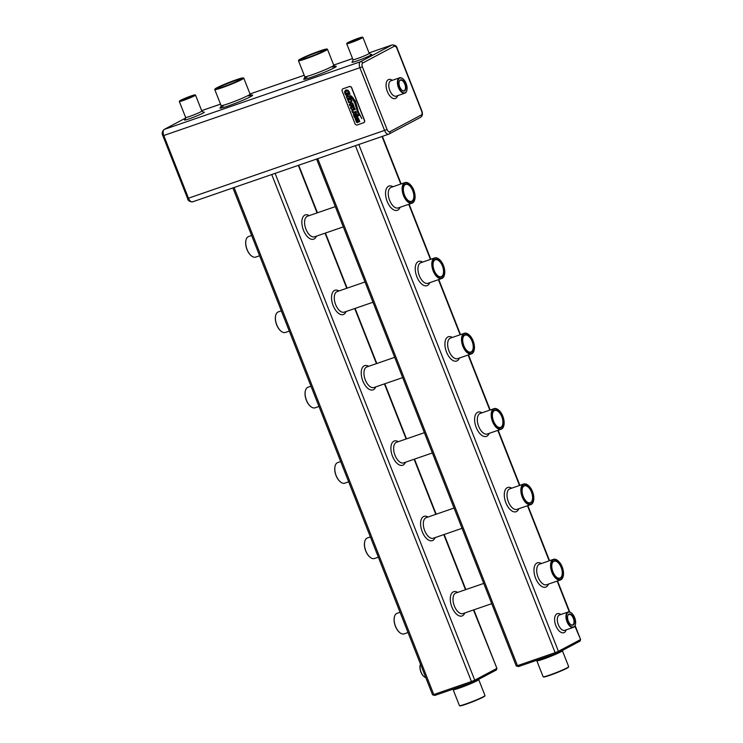 <?xml version="1.0" encoding="UTF-8"?>
<svg xmlns="http://www.w3.org/2000/svg" width="743" height="743" viewBox="0 0 743 743"><rect width="100%" height="100%" fill="white"/><g stroke="black" fill="none" stroke-linecap="round" stroke-linejoin="round"><path stroke-width="1.11" d="M179.527 101.011L179.342 101.429A8.702 0.604 -21.5 0 0 179.332 101.475A8.702 0.604 -21.5 0 0 183.372 100.444A8.702 0.604 -21.5 0 0 191.573 97.231A8.702 0.604 -21.5 0 0 195.53 95.095A8.702 0.604 -21.5 0 0 195.502 95.067L195.075 94.881A8.377 0.585 -21.5 0 0 187.106 97.444A8.377 0.585 -21.5 0 0 179.527 101.011A8.377 0.585 -21.5 0 0 183.41 100.064A8.377 0.585 -21.5 0 0 191.536 96.859A8.377 0.585 -21.5 0 0 195.075 94.881M363.819 122.651A1.95 1.653 -118 0 0 364.553 120.357L351.727 87.795A1.95 1.653 -118 0 0 349.442 86.532L343.173 88.696A1.95 1.653 -118 0 0 342.894 88.826M298.658 60.192L298.472 60.62A15.584 1.087 -21.5 0 0 298.463 60.703A15.584 1.087 -21.5 0 0 305.698 58.846A15.584 1.087 -21.5 0 0 320.391 53.087A15.584 1.087 -21.5 0 0 327.477 49.27A15.584 1.087 -21.5 0 0 327.412 49.214L326.994 49.038A15.269 1.068 -21.5 0 0 312.459 53.691A15.269 1.068 -21.5 0 0 298.658 60.192A15.269 1.068 -21.5 0 0 305.726 58.465A15.269 1.068 -21.5 0 0 320.539 52.642A15.269 1.068 -21.5 0 0 326.994 49.038M214.968 89.067L214.783 89.485A15.584 1.087 -21.5 0 0 214.773 89.569A15.584 1.087 -21.5 0 0 222.008 87.72A15.584 1.087 -21.5 0 0 236.692 81.953A15.584 1.087 -21.5 0 0 243.788 78.145A15.584 1.087 -21.5 0 0 243.723 78.08L243.305 77.904A15.269 1.068 -21.5 0 0 228.77 82.557A15.269 1.068 -21.5 0 0 214.968 89.067A15.269 1.068 -21.5 0 0 222.036 87.33A15.269 1.068 -21.5 0 0 236.85 81.507A15.269 1.068 -21.5 0 0 243.305 77.904M346.907 43.28L346.721 43.698A8.702 0.604 -21.5 0 0 346.721 43.744A8.702 0.604 -21.5 0 0 350.752 42.713A8.702 0.604 -21.5 0 0 358.953 39.49A8.702 0.604 -21.5 0 0 362.909 37.364A8.702 0.604 -21.5 0 0 362.881 37.336L362.454 37.15A8.377 0.585 -21.5 0 0 354.485 39.704A8.377 0.585 -21.5 0 0 346.907 43.28A8.377 0.585 -21.5 0 0 350.789 42.323A8.377 0.585 -21.5 0 0 358.915 39.128A8.377 0.585 -21.5 0 0 362.454 37.15M363.541 122.781A1.95 1.653 -118 0 0 364.404 120.431L351.578 87.878A1.95 1.653 -118 0 0 349.294 86.615L343.015 88.779A1.95 1.653 -118 0 0 342.161 91.129L354.987 123.682A1.95 1.653 -118 0 0 357.272 124.945L363.541 122.781M193.821 95.633A7.142 0.502 -21.5 0 0 187.255 97.825A7.142 0.502 -21.5 0 0 180.958 100.704M183.827 99.841A7.467 0.52 -21.5 0 0 194.267 95.29A7.467 0.52 -21.5 0 0 187.125 97.5A7.467 0.52 -21.5 0 0 180.4 100.751A7.467 0.52 -21.5 0 0 183.827 99.841M357.104 116.855L357.977 117.301L357.55 115.081L355.656 113.623L355.024 114.403L355.433 117.19L354.578 116.279L354.457 114.422L353.417 114.311L353.928 116.512L354.792 117.849L356.324 117.756L356.073 114.45M355.86 118.118L356.482 117.292L356.055 114.459L357.086 116.865M349.925 105.59L351.16 105.107L351.541 106.082L350.39 107.317L351.067 109.017L352.006 107.131L353.464 107.911L354.114 107.187L352.776 103.184L349.256 104.401L349.897 105.812M352.674 103.426L349.256 104.401M353.464 107.911L354.077 106.658L352.674 103.221M347.622 99.302L348.588 102.478L350.761 103.184L351.941 101.577L350.724 97.974L347.445 99.302M350.761 103.184L351.959 101.568L350.622 98.011M347 98.447L350.445 97.259L349.879 95.828L346.349 97.045L347.157 98.132M349.628 96.172L346.349 97.045M354.717 101.865L351.207 97.296L354.457 102.144L358.758 115.574L354.717 101.865L351.188 97.296M358.813 115.592L354.708 101.875M361.85 118.639L358.47 112.072L355.321 100.862L350.668 95.68C352.117 96.525 353.668 98.494 355.303 101.587L358.098 112.147L361.85 118.639L358.479 112.063L355.34 100.853L350.668 95.68M347.148 94.64L346.563 94.844L345.671 93.451L345.523 91.965L346.396 91.027L347.752 91.213L348.634 92.373L348.653 94.315L349.934 94.417L349.377 92.132L347.947 90.209L345.959 89.931L344.603 91.473L344.901 93.59L346.675 96.079L348.207 95.55L347.334 92.764L346.331 93.107L347.148 94.64L346.582 94.835L345.69 93.442L345.541 91.956L346.414 91.017M345.978 89.922L347.947 90.209L349.377 92.132M354.467 108.441L351.968 109.453L352.006 111.626L353.166 113.224L356.491 112.667L355.971 111.311L353.584 112.332L352.702 111.431L352.739 110.205L355.256 109.537L354.69 108.097L351.95 109.462M355.256 109.537L354.606 108.134M355.878 111.552L353.231 112.221L352.739 110.205M359.761 121.871L358.563 118.453L357.457 118.183L356.816 118.973L357.225 121.759L356.38 120.84L356.241 118.991L355.219 118.871L356.594 122.409L358.135 122.307L357.866 119.01L358.693 119.883L358.748 121.666L359.779 121.759M357.662 122.679L358.275 121.852L357.727 119.27M357.225 121.759L356.361 120.849L356.259 118.982L355.219 118.871M402.734 78.674A8.117 4.254 71 0 0 402.604 78.582A8.117 4.254 71 0 0 399.576 77.811A8.117 4.254 71 0 0 398.202 86.875A8.117 4.254 71 0 0 404.87 93.163A8.117 4.254 71 0 0 405.186 93.024A8.117 4.254 71 0 0 406.783 90.692A8.117 4.254 71 0 0 406.82 90.535M306.33 58.149A13.968 0.975 -21.5 0 0 325.833 49.642A13.968 0.975 -21.5 0 0 312.497 53.775A13.968 0.975 -21.5 0 0 299.912 59.858A13.968 0.975 -21.5 0 0 306.33 58.149M222.64 87.015A13.968 0.975 -21.5 0 0 242.144 78.507A13.968 0.975 -21.5 0 0 228.807 82.64A13.968 0.975 -21.5 0 0 216.222 88.723A13.968 0.975 -21.5 0 0 222.64 87.015M351.207 42.1A7.467 0.52 -21.5 0 0 361.646 37.559A7.467 0.52 -21.5 0 0 354.504 39.769A7.467 0.52 -21.5 0 0 347.78 43.02A7.467 0.52 -21.5 0 0 351.207 42.1M357.959 117.31L356.751 113.902L355.219 113.93M355.414 117.199L354.56 116.289L354.457 114.422L353.417 114.311M351.151 108.989L351.996 107.122M350.492 98.317L347.603 99.311M349.777 95.866L350.427 97.268M346.322 93.116L347.334 92.764M348.188 95.559L347.315 92.773M349.907 94.547L349.368 92.141M356.491 112.667L355.869 111.348M359.761 121.768L358.544 118.462L357.021 118.49M405.334 92.634A7.792 4.087 71 0 0 406.858 90.386A7.792 4.087 71 0 0 402.855 78.767A7.792 4.087 71 0 0 398.062 84.563A7.792 4.087 71 0 0 405.334 92.634M325.564 49.92A13.643 0.957 -21.5 0 0 312.617 54.1A13.643 0.957 -21.5 0 0 300.302 59.877M241.874 78.795A13.643 0.957 -21.5 0 0 228.928 82.965A13.643 0.957 -21.5 0 0 216.612 88.742M361.2 37.902A7.142 0.502 -21.5 0 0 354.634 40.085A7.142 0.502 -21.5 0 0 348.337 42.973M402.084 90.293A5.545 2.907 71 0 0 404.034 90.73A5.545 2.907 71 0 0 404.814 84.117A5.545 2.907 71 0 0 400.412 80.244A5.545 2.907 71 0 0 399.149 81.795M352.6 104.614L351.801 104.893L353.055 106.927L352.6 104.614M351.82 104.884L352.646 106.816L353.306 106.667M350.538 99.404L348.3 100.175L349.405 102.144L351.077 101.568L350.538 99.404M350.39 102.181L351.077 101.568L349.414 102.135L348.318 100.166M405.223 83.94A5.87 3.074 71 0 0 401.898 79.919A5.87 3.074 71 0 0 399.186 81.637A5.87 3.074 71 0 0 402.204 90.386A5.87 3.074 71 0 0 405.548 89.801A5.87 3.074 71 0 0 405.223 83.94M571.274 612.873A8.117 4.254 71 0 0 571.144 612.78A8.117 4.254 71 0 0 568.116 612.009A8.117 4.254 71 0 0 566.742 621.074A8.117 4.254 71 0 0 573.41 627.361A8.117 4.254 71 0 0 573.726 627.222A8.117 4.254 71 0 0 575.323 624.882A8.117 4.254 71 0 0 575.361 624.733M498.265 409.774A10.876 5.703 71 0 0 498.144 409.681A10.876 5.703 71 0 0 494.076 408.65A10.876 5.703 71 0 0 492.237 420.798A10.876 5.703 71 0 0 501.172 429.222A10.876 5.703 71 0 0 501.599 429.036A10.876 5.703 71 0 0 503.735 425.906A10.876 5.703 71 0 0 503.773 425.748M527.948 485.133A10.876 5.703 71 0 0 527.827 485.04A10.876 5.703 71 0 0 523.759 484.009A10.876 5.703 71 0 0 521.92 496.148A10.876 5.703 71 0 0 530.855 504.581A10.876 5.703 71 0 0 531.291 504.395A10.876 5.703 71 0 0 533.418 501.265A10.876 5.703 71 0 0 533.455 501.107M409.207 183.707A10.876 5.703 71 0 0 409.087 183.605A10.876 5.703 71 0 0 405.028 182.574A10.876 5.703 71 0 0 403.189 194.722A10.876 5.703 71 0 0 412.124 203.145A10.876 5.703 71 0 0 412.551 202.96A10.876 5.703 71 0 0 414.687 199.83A10.876 5.703 71 0 0 414.724 199.681M468.582 334.424A10.876 5.703 71 0 0 468.452 334.322A10.876 5.703 71 0 0 464.394 333.291A10.876 5.703 71 0 0 462.555 345.439A10.876 5.703 71 0 0 471.489 353.863A10.876 5.703 71 0 0 471.916 353.677A10.876 5.703 71 0 0 474.053 350.547A10.876 5.703 71 0 0 474.09 350.399M438.899 259.066A10.876 5.703 71 0 0 438.769 258.963A10.876 5.703 71 0 0 434.711 257.932A10.876 5.703 71 0 0 432.872 270.08A10.876 5.703 71 0 0 441.806 278.504A10.876 5.703 71 0 0 442.234 278.319A10.876 5.703 71 0 0 444.37 275.189A10.876 5.703 71 0 0 444.407 275.04M557.631 560.491A10.876 5.703 71 0 0 557.51 560.398A10.876 5.703 71 0 0 553.442 559.368A10.876 5.703 71 0 0 551.603 571.506A10.876 5.703 71 0 0 560.538 579.939A10.876 5.703 71 0 0 560.974 579.754A10.876 5.703 71 0 0 563.101 576.624A10.876 5.703 71 0 0 563.148 576.466M425.813 677.672A8.117 4.254 -109 0 1 424.439 676.929A8.117 4.254 -109 0 1 420.269 664.818A8.117 4.254 -109 0 1 420.492 664.158M318.979 406.467L315.097 407.805A10.876 5.703 -109 0 1 311.029 406.774A10.876 5.703 -109 0 1 305.438 390.558A10.876 5.703 -109 0 1 308.001 387.242L311.001 386.202M408.037 632.544L404.146 633.881A10.876 5.703 -109 0 1 400.087 632.85A10.876 5.703 -109 0 1 394.487 616.625A10.876 5.703 -109 0 1 397.05 613.309L400.05 612.278M289.296 331.109L285.405 332.455A10.876 5.703 -109 0 1 281.346 331.415A10.876 5.703 -109 0 1 275.755 315.199A10.876 5.703 -109 0 1 278.309 311.884L281.318 310.843M348.671 481.826L344.78 483.164A10.876 5.703 -109 0 1 340.712 482.133A10.876 5.703 -109 0 1 335.121 465.917A10.876 5.703 -109 0 1 337.684 462.601L340.684 461.561M259.613 255.75L255.722 257.097A10.876 5.703 -109 0 1 251.663 256.066A10.876 5.703 -109 0 1 246.063 239.84A10.876 5.703 -109 0 1 248.626 236.525L251.636 235.485M378.354 557.185L374.463 558.522A10.876 5.703 -109 0 1 370.395 557.491A10.876 5.703 -109 0 1 364.804 541.275A10.876 5.703 -109 0 1 367.367 537.951L370.367 536.92M573.875 626.832A7.792 4.087 71 0 0 575.398 624.584A7.792 4.087 71 0 0 571.395 612.966A7.792 4.087 71 0 0 566.593 618.761A7.792 4.087 71 0 0 573.875 626.832M501.748 428.646A10.551 5.526 71 0 0 503.819 425.609A10.551 5.526 71 0 0 498.386 409.867A10.551 5.526 71 0 0 491.894 417.724A10.551 5.526 71 0 0 501.748 428.646M531.431 504.005A10.551 5.526 71 0 0 533.502 500.968A10.551 5.526 71 0 0 528.069 485.225A10.551 5.526 71 0 0 521.577 493.073A10.551 5.526 71 0 0 531.431 504.005M412.69 202.57A10.551 5.526 71 0 0 414.761 199.533A10.551 5.526 71 0 0 409.337 183.79A10.551 5.526 71 0 0 402.845 191.648A10.551 5.526 71 0 0 412.69 202.57M472.065 353.287A10.551 5.526 71 0 0 474.127 350.25A10.551 5.526 71 0 0 468.703 334.508A10.551 5.526 71 0 0 462.211 342.365A10.551 5.526 71 0 0 472.065 353.287M442.373 277.928A10.551 5.526 71 0 0 444.444 274.891A10.551 5.526 71 0 0 439.02 259.149A10.551 5.526 71 0 0 432.528 267.006A10.551 5.526 71 0 0 442.373 277.928M561.114 579.354A10.551 5.526 71 0 0 563.185 576.327A10.551 5.526 71 0 0 557.752 560.584A10.551 5.526 71 0 0 551.26 568.432A10.551 5.526 71 0 0 561.114 579.354M424.318 676.836A7.792 4.087 -109 0 1 424.197 676.743A7.792 4.087 -109 0 1 420.185 665.124A7.792 4.087 -109 0 1 420.232 664.976M310.908 406.681A10.551 5.526 -109 0 1 310.788 406.588A10.551 5.526 -109 0 1 305.354 390.855A10.551 5.526 -109 0 1 305.401 390.707M399.957 632.757A10.551 5.526 -109 0 1 399.836 632.664A10.551 5.526 -109 0 1 394.412 616.931A10.551 5.526 -109 0 1 394.449 616.783M281.226 331.322A10.551 5.526 -109 0 1 281.095 331.229A10.551 5.526 -109 0 1 275.672 315.496A10.551 5.526 -109 0 1 275.709 315.348M340.591 482.04A10.551 5.526 -109 0 1 340.47 481.947A10.551 5.526 -109 0 1 335.037 466.214A10.551 5.526 -109 0 1 335.084 466.065M251.533 255.964A10.551 5.526 -109 0 1 251.413 255.88A10.551 5.526 -109 0 1 245.989 240.138A10.551 5.526 -109 0 1 246.026 239.989M370.274 557.399A10.551 5.526 -109 0 1 370.153 557.306A10.551 5.526 -109 0 1 364.72 541.573A10.551 5.526 -109 0 1 364.767 541.424M562.395 650.71L568.692 666.685A13.736 0.957 158.5 0 1 568.683 666.759A13.736 0.957 158.5 0 1 556.256 672.61A13.736 0.957 158.5 0 1 543.179 676.799A13.736 0.957 158.5 0 1 543.124 676.752L536.827 660.778A13.736 0.957 158.5 0 0 549.969 656.636A13.736 0.957 158.5 0 0 562.395 650.71L562.33 650.515M573.763 618.139A5.87 3.074 71 0 0 570.438 614.108A5.87 3.074 71 0 0 567.726 615.836A5.87 3.074 71 0 0 570.745 624.584A5.87 3.074 71 0 0 574.088 623.999A5.87 3.074 71 0 0 573.763 618.139M501.274 427.439A9.26 4.848 71 0 0 501.061 414.195A9.26 4.848 71 0 0 492.693 412.913A9.26 4.848 71 0 0 497.448 426.714A9.26 4.848 71 0 0 501.274 427.439M530.957 502.797A9.26 4.848 71 0 0 530.743 489.553A9.26 4.848 71 0 0 522.375 488.272A9.26 4.848 71 0 0 527.131 502.073A9.26 4.848 71 0 0 530.957 502.797M412.216 201.362A9.26 4.848 71 0 0 412.003 188.118A9.26 4.848 71 0 0 403.635 186.846A9.26 4.848 71 0 0 408.399 200.647A9.26 4.848 71 0 0 412.216 201.362M471.582 352.08A9.26 4.848 71 0 0 471.378 338.836A9.26 4.848 71 0 0 463 337.563A9.26 4.848 71 0 0 467.765 351.365A9.26 4.848 71 0 0 471.582 352.08M441.899 276.721A9.26 4.848 71 0 0 441.686 263.477A9.26 4.848 71 0 0 433.318 262.205A9.26 4.848 71 0 0 438.082 276.006A9.26 4.848 71 0 0 441.899 276.721M560.64 578.156A9.26 4.848 71 0 0 560.426 564.903A9.26 4.848 71 0 0 552.058 563.631A9.26 4.848 71 0 0 556.813 577.432A9.26 4.848 71 0 0 560.64 578.156M478.706 679.576L485.003 695.55A13.736 0.957 158.5 0 1 484.993 695.624A13.736 0.957 158.5 0 1 472.567 701.476A13.736 0.957 158.5 0 1 459.49 705.664A13.736 0.957 158.5 0 1 459.434 705.618L453.137 689.643A13.736 0.957 158.5 0 0 466.279 685.501A13.736 0.957 158.5 0 0 478.706 679.576L478.641 679.381M570.624 624.491A5.545 2.907 71 0 0 572.565 624.928A5.545 2.907 71 0 0 573.345 618.315A5.545 2.907 71 0 0 568.952 614.442A5.545 2.907 71 0 0 567.689 615.993M568.683 666.759L568.497 667.177A13.411 0.938 158.5 0 1 556.368 672.889A13.411 0.938 158.5 0 1 543.597 676.984L543.179 676.799M497.327 426.621A8.935 4.681 71 0 0 500.541 427.383A8.935 4.681 71 0 0 500.893 427.225A8.935 4.681 71 0 0 501.924 417.064A8.935 4.681 71 0 0 494.717 410.489A8.935 4.681 71 0 0 492.646 413.071M527.01 501.98A8.935 4.681 71 0 0 530.223 502.732A8.935 4.681 71 0 0 530.576 502.584A8.935 4.681 71 0 0 531.607 492.423A8.935 4.681 71 0 0 524.4 485.848A8.935 4.681 71 0 0 522.338 488.43M408.269 200.545A8.935 4.681 71 0 0 411.483 201.307A8.935 4.681 71 0 0 411.836 201.149A8.935 4.681 71 0 0 412.876 190.988A8.935 4.681 71 0 0 405.659 184.422A8.935 4.681 71 0 0 403.598 186.995M467.644 351.263A8.935 4.681 71 0 0 470.858 352.024A8.935 4.681 71 0 0 471.211 351.866A8.935 4.681 71 0 0 472.242 341.706A8.935 4.681 71 0 0 465.025 335.139A8.935 4.681 71 0 0 462.963 337.712M437.952 275.904A8.935 4.681 71 0 0 441.166 276.665A8.935 4.681 71 0 0 441.518 276.507A8.935 4.681 71 0 0 442.559 266.347A8.935 4.681 71 0 0 435.342 259.781A8.935 4.681 71 0 0 433.28 262.353M556.693 577.339A8.935 4.681 71 0 0 559.906 578.091A8.935 4.681 71 0 0 560.259 577.943A8.935 4.681 71 0 0 561.29 567.782A8.935 4.681 71 0 0 554.083 561.206A8.935 4.681 71 0 0 552.021 563.788M484.993 695.624L484.808 696.042A13.411 0.938 158.5 0 1 472.678 701.754A13.411 0.938 158.5 0 1 459.908 705.85L459.49 705.664M362.389 66.833L163.766 135.514A5.192 2.721 71 0 1 164.296 129.403A1.95 1.653 -118 0 0 164.092 129.486L185.759 117.988L164.296 129.403L360.439 61.743A5.192 2.721 71 0 0 359.918 67.854L384.614 130.554A5.192 2.721 71 0 0 388.728 134.177A5.192 2.721 71 0 0 388.933 134.093A1.95 1.653 -118 0 0 389.796 131.743L421.327 114.998A3.251 1.7 71 0 0 421.652 111.181L396.957 48.481A3.251 1.7 71 0 0 394.254 46.27L362.723 63.016A3.251 1.7 71 0 0 362.389 66.833L387.094 129.533A3.251 1.7 71 0 0 389.796 131.743M369.039 52.92L391.97 45.007L360.439 61.743A1.95 1.653 62 0 1 362.723 63.016M201.659 110.651L220.522 104.15M250.019 93.971L304.212 75.275L250.01 93.952M333.709 65.105L352.572 58.595L333.7 65.087M185.341 119.317A10.653 0.743 -21.5 0 0 189.985 118.536A10.653 0.743 -21.5 0 0 203.015 113.112A10.653 0.743 -21.5 0 0 203.313 112.239M304.574 78.368A17.535 1.226 -21.5 0 0 322.973 72.888A17.535 1.226 -21.5 0 0 332.381 67.056M306.998 77.049A17.535 1.226 -21.5 0 0 305.856 77.643M220.885 107.233A17.535 1.226 -21.5 0 0 239.283 101.763A17.535 1.226 -21.5 0 0 248.691 95.921M223.309 105.924A17.535 1.226 -21.5 0 0 222.166 106.509M352.721 61.585A10.653 0.743 -21.5 0 0 357.364 60.796A10.653 0.743 -21.5 0 0 370.395 55.381A10.653 0.743 -21.5 0 0 370.692 54.508M185.221 119.437L185.629 117.45A8.702 0.604 -21.5 0 0 189.669 116.419A8.702 0.604 -21.5 0 0 200.74 111.849A8.702 0.604 -21.5 0 0 201.827 111.069L203.48 112.249M369.03 52.902L392.174 44.914A5.192 2.721 71 0 0 391.97 45.007A1.95 1.653 62 0 1 394.254 46.27M306.051 77.551L304.444 78.517L304.76 76.678A15.584 1.087 -21.5 0 0 311.986 74.829A15.584 1.087 -21.5 0 0 326.679 69.062A15.584 1.087 -21.5 0 0 333.765 65.245L335.251 66.387M222.361 106.425L220.755 107.382L221.07 105.543A15.584 1.087 -21.5 0 0 228.296 103.695A15.584 1.087 -21.5 0 0 242.989 97.927A15.584 1.087 -21.5 0 0 250.075 94.12L251.561 95.253M352.6 61.706L353.009 59.719A8.702 0.604 -21.5 0 0 357.049 58.688A8.702 0.604 -21.5 0 0 368.119 54.109A8.702 0.604 -21.5 0 0 369.206 53.338L370.859 54.508M164.092 129.486C162.095 131.465 161.686 133.545 162.866 135.746L163.766 135.514L188.462 198.214L387.094 129.533M392.323 80.318A10.068 5.275 71 0 0 386.722 81.544A10.068 5.275 71 0 0 387.326 91.5A10.068 5.275 71 0 0 392.936 98.382A10.068 5.275 71 0 0 397.616 95.661M392.174 44.914C395.192 45.007 396.864 46.14 397.199 48.314L396.957 48.481M420.464 117.348A1.95 1.653 -118 0 0 420.668 117.264L388.728 134.177L192.586 201.836C189.567 201.743 187.895 200.619 187.561 198.446L188.462 198.214A5.192 2.721 71 0 0 192.586 201.836A5.192 2.721 71 0 0 192.79 201.743M421.652 111.181L421.894 111.004C422.897 113.883 422.488 115.964 420.668 117.264A1.95 1.653 -118 0 0 421.327 114.998M399.576 77.811L390.948 80.792A8.117 4.254 71 0 0 389.806 90.479A8.117 4.254 71 0 0 396.242 96.144L404.87 93.163M317.753 158.658L517.472 665.663L516.264 665.969L518.503 666.564A1.3 0.678 71 0 0 518.549 666.545L556.108 653.589M355.414 145.665L555.132 652.67L517.472 665.663A1.3 0.678 71 0 0 518.503 666.564L556.163 653.571A1.3 0.678 71 0 0 556.21 653.552L557.863 652.874A1.3 1.105 62 0 0 558.43 651.305L555.132 652.67A1.3 0.678 71 0 0 556.163 653.571L579.828 641.228A1.3 1.105 62 0 1 579.689 641.283L558.123 652.735M358.804 144.504L558.43 651.305L580.264 639.714A1.3 1.105 62 0 1 579.828 641.228L580.589 639.482L574.868 626.033M382.032 136.489L400.765 184.041M408.752 204.306L430.457 259.4M438.435 279.665L460.14 334.759M468.118 355.024L489.823 410.117M497.801 430.383L519.506 485.476M527.493 505.742L549.188 560.835M557.176 581.1L569.314 611.926M560.863 614.507A10.068 5.275 71 0 0 555.262 615.733A10.068 5.275 71 0 0 555.866 625.699A10.068 5.275 71 0 0 561.476 632.572A10.068 5.275 71 0 0 566.157 629.86M489.108 433.383A12.826 6.715 -109 0 1 486.888 436.169A12.826 6.715 -109 0 1 475.037 423.529A12.826 6.715 -109 0 1 482.012 412.811M518.79 508.741A12.826 6.715 -109 0 1 516.571 511.518A12.826 6.715 -109 0 1 504.72 498.887A12.826 6.715 -109 0 1 511.695 488.17M400.059 207.306A12.826 6.715 -109 0 1 397.83 210.093A12.826 6.715 -109 0 1 385.979 197.452A12.826 6.715 -109 0 1 392.963 186.734M459.425 358.024A12.826 6.715 -109 0 1 457.205 360.81A12.826 6.715 -109 0 1 445.354 348.17A12.826 6.715 -109 0 1 452.329 337.452M429.742 282.665A12.826 6.715 -109 0 1 427.513 285.451A12.826 6.715 -109 0 1 415.671 272.811A12.826 6.715 -109 0 1 422.646 262.093M548.473 584.1A12.826 6.715 -109 0 1 546.254 586.877A12.826 6.715 -109 0 1 534.403 574.246A12.826 6.715 -109 0 1 541.378 563.528M234.064 187.524L433.782 694.529L432.575 694.835L434.813 695.429A1.3 0.678 71 0 0 434.859 695.411L472.418 682.455M271.724 174.54L471.443 681.535L433.782 694.529A1.3 0.678 71 0 0 434.813 695.429L472.474 682.445A1.3 0.678 71 0 0 472.52 682.418L474.173 681.74A1.3 1.105 62 0 0 474.74 680.17L471.443 681.535A1.3 0.678 71 0 0 472.474 682.445L496.138 670.093A1.3 1.105 62 0 1 495.999 670.149L474.433 681.6M275.114 173.37L474.74 680.17L496.575 668.579A1.3 1.105 62 0 1 496.138 670.093L496.9 668.356L473.486 609.966M298.342 165.355L317.075 212.916M325.062 233.172L346.767 288.275M354.745 308.531L376.45 363.624M384.428 383.89L406.133 438.983M414.111 459.248L435.816 514.342M443.794 534.607L465.499 589.701M464.784 612.966A12.826 6.715 -109 0 1 462.564 615.752A12.826 6.715 -109 0 1 450.713 603.112A12.826 6.715 -109 0 1 457.688 592.394M435.101 537.607A12.826 6.715 -109 0 1 432.881 540.393A12.826 6.715 -109 0 1 421.03 527.753A12.826 6.715 -109 0 1 428.005 517.035M346.052 311.531A12.826 6.715 -109 0 1 343.823 314.317A12.826 6.715 -109 0 1 331.972 301.677A12.826 6.715 -109 0 1 338.957 290.968M316.369 236.172A12.826 6.715 -109 0 1 314.14 238.958A12.826 6.715 -109 0 1 302.29 226.318A12.826 6.715 -109 0 1 309.274 215.609M375.735 386.889A12.826 6.715 -109 0 1 373.515 389.676A12.826 6.715 -109 0 1 361.665 377.035A12.826 6.715 -109 0 1 368.639 366.318M405.418 462.248A12.826 6.715 -109 0 1 403.198 465.034A12.826 6.715 -109 0 1 391.347 452.394A12.826 6.715 -109 0 1 398.322 441.676M568.116 612.009L559.479 614.99A8.117 4.254 71 0 0 558.337 624.677A8.117 4.254 71 0 0 564.782 630.333L573.41 627.361M494.076 408.65L480.219 413.433A10.876 5.703 71 0 0 478.381 425.572A10.876 5.703 71 0 0 487.315 434.005L501.172 429.222M523.759 484.009L509.902 488.792A10.876 5.703 71 0 0 508.063 500.931A10.876 5.703 71 0 0 516.998 509.364L530.855 504.581M405.028 182.574L391.162 187.357A10.876 5.703 71 0 0 389.323 199.505A10.876 5.703 71 0 0 398.257 207.929L412.124 203.145M464.394 333.291L450.537 338.074A10.876 5.703 71 0 0 448.688 350.213A10.876 5.703 71 0 0 457.632 358.646L471.489 353.863M434.711 257.932L420.844 262.716A10.876 5.703 71 0 0 419.006 274.864A10.876 5.703 71 0 0 427.94 283.287L441.806 278.504M553.442 559.368L539.585 564.151A10.876 5.703 71 0 0 537.746 576.289A10.876 5.703 71 0 0 546.681 584.722L560.538 579.939M491.727 603.678L462.991 613.588A10.876 5.703 -109 0 1 454.057 605.155A10.876 5.703 -109 0 1 455.896 593.016L483.739 583.413M454.057 508.054L426.213 517.657A10.876 5.703 71 0 0 424.374 529.796A10.876 5.703 71 0 0 433.308 538.229L462.044 528.319M372.986 302.243L344.25 312.153A10.876 5.703 -109 0 1 335.316 303.729A10.876 5.703 -109 0 1 337.155 291.581L365.008 281.978M335.325 206.619L307.472 216.222A10.876 5.703 71 0 0 305.633 228.37A10.876 5.703 71 0 0 314.568 236.794L343.303 226.884M394.691 357.337L366.838 366.94A10.876 5.703 71 0 0 364.999 379.088A10.876 5.703 71 0 0 373.933 387.512L402.669 377.602M432.361 452.961L403.625 462.87A10.876 5.703 -109 0 1 394.691 454.447A10.876 5.703 -109 0 1 396.53 442.299L424.374 432.695M201.65 110.633L220.513 104.131M201.827 111.069L195.53 95.095M185.629 117.45L179.332 101.475M333.765 65.245L327.477 49.27M304.76 76.678L298.463 60.703M250.075 94.12L243.788 78.145M221.07 105.543L214.773 89.569M369.206 53.338L362.909 37.364M353.009 59.719L346.721 43.744M187.561 198.446L162.866 135.746M421.894 111.004L397.199 48.314M316.592 159.058L516.264 665.969M382.404 136.359L401.136 183.92M409.114 204.186L430.819 259.279M438.797 279.544L460.502 334.638M468.489 354.903L490.185 409.997M498.172 430.253L519.868 485.346M527.855 505.611L549.56 560.705M557.538 580.97L569.779 612.037M575.101 625.55L580.589 639.482M232.903 187.933L432.575 694.835M298.714 165.225L317.447 212.786M325.425 233.051L347.13 288.145M355.108 308.41L376.812 363.503M384.8 383.769L406.495 438.862M414.483 459.128L436.178 514.221M444.165 534.486L465.87 589.58M473.848 609.836L496.9 668.356"/></g></svg>
